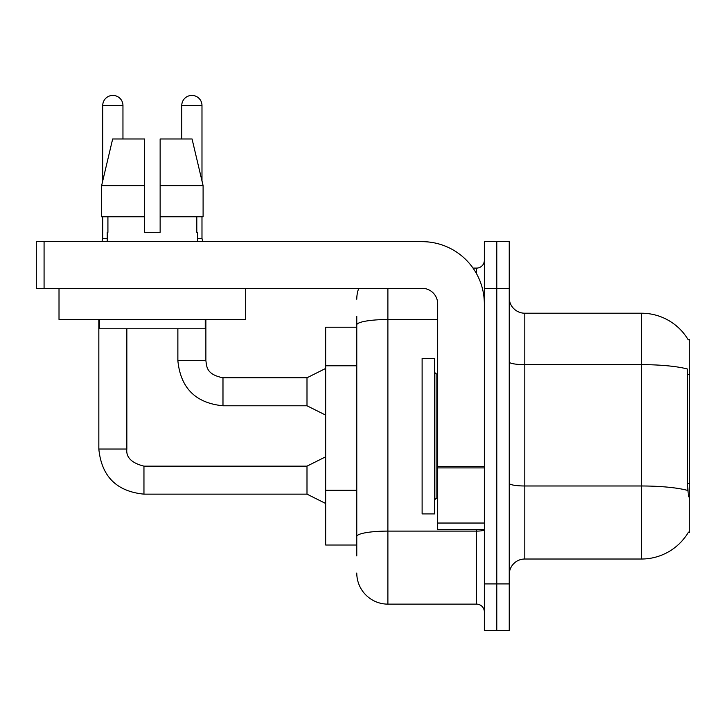 <?xml version="1.0" encoding="UTF-8"?>
<svg xmlns="http://www.w3.org/2000/svg" width="726" height="726" viewBox="0 0 726 726"><rect width="100%" height="100%" fill="white"/><g stroke="black" fill="none" stroke-linecap="round" stroke-linejoin="round"><path stroke-width="1.09" d="M688.284 339.859A54.45 54.45 0 0 0 641.475 313.215A54.45 54.45 0 0 1 688.284 339.859L689.7 339.668L689.7 532.575L688.166 532.575L688.448 532.113A54.45 54.45 0 0 1 641.475 559.02L524.798 559.02A15.555 15.555 0 0 0 509.235 574.575M356.775 354.896L356.775 316.327L356.775 327.217L325.665 327.217L325.665 545.017L356.775 545.017M496.793 583.913L496.793 630.585L509.235 630.585L509.235 583.913L496.793 583.913L496.793 630.585L484.342 630.585L484.342 583.913L496.793 583.913L496.793 288.322L496.793 583.913M484.342 583.913L484.342 241.658L496.793 241.658L496.793 288.322L496.793 241.658L509.235 241.658L509.235 583.913M688.448 496.793L687.449 483.271L687.667 369.089A54.45 9.456 180 0 0 641.475 364.643L641.475 313.215A54.45 54.45 0 0 1 688.166 339.668A54.45 54.45 0 0 0 641.475 313.215L524.798 313.215A15.555 15.555 0 0 1 509.235 297.66A15.555 15.555 0 0 0 524.798 313.215L524.798 559.02M356.775 555.907L356.775 316.327M387.893 288.322L387.893 604.132L476.565 604.132L476.565 529.463M473.025 268.103L476.565 268.103A7.777 7.777 0 0 0 484.342 260.325M356.775 541.905L356.775 501.131M484.342 611.918A7.777 7.777 0 0 0 476.565 604.132M356.775 299.212A31.118 31.118 0 0 1 358.744 288.322M387.893 604.132A31.118 31.118 0 0 1 356.775 573.023M422.115 436.117L422.115 513.908L434.565 513.908L434.565 358.335L422.115 358.335L422.115 436.117M484.342 529.463L437.678 529.463L437.678 466.555L484.342 466.555M484.342 303.885A62.227 62.227 0 0 0 422.115 241.658L44.077 241.658L44.077 288.322L422.115 288.322A15.555 15.555 0 0 1 437.678 303.885L437.678 466.555M44.077 288.322L36.3 288.322L36.3 241.658L44.077 241.658M245.697 288.322L245.697 319.44L59.015 319.44L59.015 288.322M160.137 232.32L144.574 232.32L160.137 232.32L144.574 232.32L160.137 232.32L160.137 138.975L192.054 138.975L203.099 185.647L203.099 216.765L160.137 216.765M181.763 138.975L181.763 105.533A10.11 10.11 0 0 1 191.873 95.415A10.11 10.11 0 0 1 201.982 105.533L201.982 180.91L203.099 185.647L160.137 185.647M144.574 185.647L144.574 216.765L144.574 185.647L144.574 216.765L101.613 216.765L101.613 185.647L112.666 138.975L144.574 138.975L144.574 185.647L101.613 185.647L102.729 180.91L102.729 105.533L122.957 105.533L122.957 138.975M107.239 232.32L107.92 232.32L107.239 232.32L107.239 241.658M197.472 232.32L196.8 232.32L197.472 232.32L197.472 241.658M196.8 216.765L196.8 232.32M144.574 216.765L144.574 232.32M107.92 232.32L107.92 216.765M99.462 319.44L99.462 328.778L205.249 328.778L205.249 319.44M203.099 216.765L203.099 185.647L192.054 138.975M112.666 138.975L101.613 185.647M102.729 105.533A10.11 10.11 0 0 1 112.839 95.415A10.11 10.11 0 0 1 122.957 105.533M325.665 503.481L306.998 494.143L306.998 466.146L325.665 456.808M98.836 319.44L98.836 449.031L126.841 449.031L126.841 328.778M102.729 216.765L102.729 238.391L107.239 238.391M325.665 415.118L306.998 405.78L306.998 377.783L325.665 368.445M177.87 328.778L177.87 360.668L205.875 360.668L205.875 319.44M197.472 238.391L201.982 238.391L202.799 241.658M201.982 216.765L201.982 238.391M689.7 483.271L687.449 483.271M689.7 374.371L687.449 374.371M356.775 365.786L325.665 365.786M356.775 490.241L325.665 490.241M641.475 559.02L641.475 364.643L524.798 364.643A15.555 2.704 0 0 1 509.235 361.938M687.831 490.486A54.45 9.456 180 0 0 641.475 485.984L524.798 485.984A15.555 2.704 -0 0 1 509.235 483.28M509.235 288.322L484.342 288.322M484.342 529.753A7.777 1.352 0 0 1 476.565 531.105L387.893 531.105A31.118 5.4 180 0 0 356.775 536.505M356.775 324.93A31.118 5.4 180 0 1 387.893 319.522L437.678 319.522M476.565 273.756L476.565 268.103M434.565 372.338L436.117 373.89L436.117 498.345L437.678 498.345M484.342 467.907L437.678 467.907M437.678 523.038L484.342 523.038M306.998 494.143L143.957 494.143C116.587 491.438 101.549 476.401 98.836 449.031C101.549 476.401 116.587 491.438 143.957 494.143C116.587 491.438 101.549 476.401 98.836 449.031C101.549 476.401 116.587 491.438 143.957 494.143C116.587 491.438 101.549 476.401 98.836 449.031C101.549 476.401 116.587 491.438 143.957 494.143C116.587 491.438 101.549 476.401 98.836 449.031C101.549 476.401 116.587 491.438 143.957 494.143L143.957 466.174M306.998 405.78L222.982 405.78C195.612 403.075 180.574 388.038 177.87 360.668C180.574 388.038 195.612 403.075 222.982 405.78C195.612 403.075 180.574 388.038 177.87 360.668C180.574 388.038 195.612 403.075 222.982 405.78C195.612 403.075 180.574 388.038 177.87 360.668C180.574 388.038 195.612 403.075 222.982 405.78L222.982 377.783L306.998 377.783M181.763 105.533L201.982 105.533M126.841 449.031C125.897 457.335 131.606 463.034 143.957 466.146C131.606 463.034 125.897 457.335 126.841 449.031C125.897 457.335 131.606 463.034 143.957 466.146C131.606 463.034 125.897 457.335 126.841 449.031C125.897 457.335 131.606 463.034 143.957 466.146C131.606 463.034 125.897 457.335 126.841 449.031C125.897 457.335 131.606 463.034 143.957 466.146C131.606 463.034 125.897 457.335 126.841 449.031M436.117 373.89L437.678 373.89M436.117 498.345L434.565 499.905M306.998 466.146L143.957 466.146M102.729 238.391L101.912 241.658M177.87 360.668C180.574 388.038 195.612 403.075 222.982 405.78M205.875 360.668C206.819 366.104 205.821 374.371 222.982 377.783"/></g></svg>
